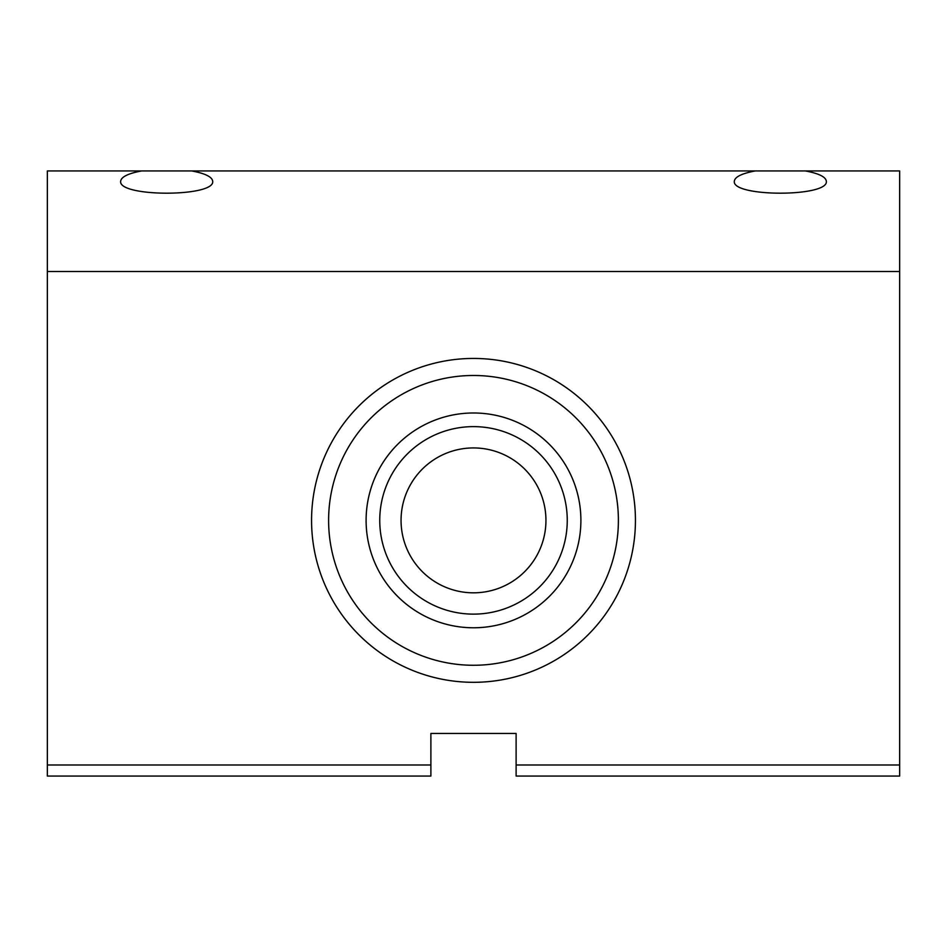 <?xml version="1.0" encoding="UTF-8"?>
<svg xmlns="http://www.w3.org/2000/svg" width="947" height="947" viewBox="0 0 947 947"><rect width="100%" height="100%" fill="white"/><g stroke="black" fill="none" stroke-linecap="round" stroke-linejoin="round"><path stroke-width="1.42" d="M899.65 271.505L899.65 776.067L516.115 776.067L516.115 733.452L430.885 733.452L430.885 776.067L47.35 776.067L47.35 170.934L141.73 170.934C128.176 173.431 121.157 176.888 120.648 181.303C118.422 197.142 214.922 197.142 212.696 181.303C212.187 176.888 205.168 173.431 191.614 170.934L755.386 170.934C741.832 173.431 734.813 176.888 734.304 181.303C732.078 197.142 828.578 197.142 826.352 181.303C825.843 176.888 818.824 173.431 805.27 170.934L899.65 170.934L899.65 271.505L47.35 271.505M379.747 520.377A93.753 93.753 0 0 1 473.5 426.623A93.753 93.753 0 0 1 567.253 520.377A93.753 93.753 0 0 1 473.5 614.13A93.753 93.753 0 0 1 379.747 520.377M473.5 412.987A107.39 107.39 0 0 1 566.507 574.071A107.39 107.39 0 0 1 380.493 574.071A107.39 107.39 0 0 1 473.5 412.987M328.609 520.377A144.891 144.891 0 0 1 473.5 375.486A144.891 144.891 0 0 1 618.391 520.377A144.891 144.891 0 0 1 473.5 665.268A144.891 144.891 0 0 1 328.609 520.377M473.5 358.44A161.937 161.937 0 0 1 635.437 520.377A161.937 161.937 0 0 1 473.5 682.313A161.937 161.937 0 0 1 311.563 520.377A161.937 161.937 0 0 1 473.5 358.44M430.885 764.987L47.35 764.987M899.65 764.987L516.115 764.987M141.73 170.934L191.614 170.934M755.386 170.934L805.27 170.934M473.5 592.822A72.446 72.446 0 0 1 410.761 484.154A72.446 72.446 0 0 1 536.239 484.154A72.446 72.446 0 0 1 473.5 592.822"/></g></svg>
